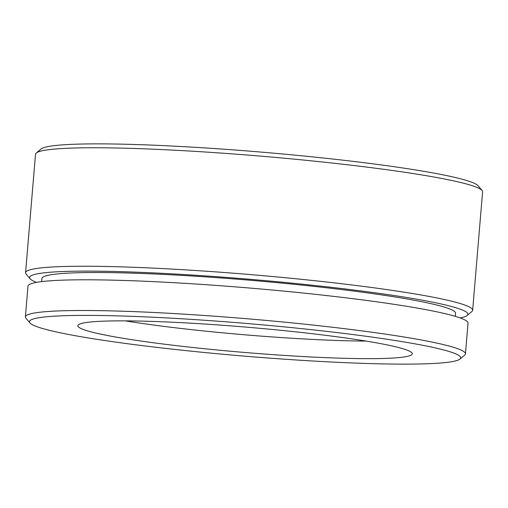 <?xml version="1.0" encoding="UTF-8"?>
<svg xmlns="http://www.w3.org/2000/svg" width="508" height="508" viewBox="0 0 508 508"><rect width="100%" height="100%" fill="white"/><g stroke="black" fill="none" stroke-linecap="round" stroke-linejoin="round"><path stroke-width="0.76" d="M460.153 317.925A219.913 16.631 -175.2 0 0 467.144 315.487L471.9 311.493A224.333 16.967 -175.2 0 0 472.65 310.267L482.6 191.795A224.333 16.967 -175.2 0 0 482.067 190.456L478.041 185.725A219.913 16.631 -175.2 0 0 214.624 148.558A219.913 16.631 -175.2 0 0 41.021 149.028L36.265 153.022A224.333 16.967 -175.2 0 0 35.516 154.254L25.565 272.726A224.333 16.967 -175.2 0 0 26.099 274.06L30.124 278.79A219.913 16.631 -175.2 0 0 36.608 282.365M482.067 190.456A224.333 16.967 -175.2 0 0 213.354 152.546A224.333 16.967 -175.2 0 0 36.265 153.022M472.65 310.267A224.333 16.967 -175.2 0 0 203.403 271.018A224.333 16.967 -175.2 0 0 25.565 272.726M467.144 315.487A219.913 16.631 -175.2 0 0 203.937 275.806A219.913 16.631 -175.2 0 0 30.124 278.79M455.301 316.351L455.562 313.252A207.55 15.697 -175.2 0 0 206.458 276.936A207.55 15.697 -175.2 0 0 41.916 278.517L41.656 281.616M459.956 359.054L464.706 355.06A220.796 16.701 -175.2 0 0 465.449 353.847L468.027 323.132A220.796 16.701 -175.2 0 0 203.022 284.499A220.796 16.701 -175.2 0 0 27.978 286.182L25.4 316.897A220.796 16.701 -175.2 0 0 25.927 318.211L29.947 322.942A216.383 16.364 -175.2 0 0 289.141 359.518A216.383 16.364 -175.2 0 0 459.956 359.054A216.383 16.364 -175.2 0 0 200.971 320.008A216.383 16.364 -175.2 0 0 29.947 322.942M465.449 353.847A220.796 16.701 -175.2 0 0 200.438 315.214A220.796 16.701 -175.2 0 0 25.4 316.897M279.241 355.079A167.805 12.687 -175.2 0 0 412.274 353.803A167.805 12.687 -175.2 0 0 210.871 324.441A167.805 12.687 -175.2 0 0 77.838 325.723A167.805 12.687 -175.2 0 0 279.241 355.079M125.393 320.878A167.805 12.687 -175.2 0 0 280.714 337.528A167.805 12.687 -175.2 0 0 366.185 341.097"/></g></svg>

